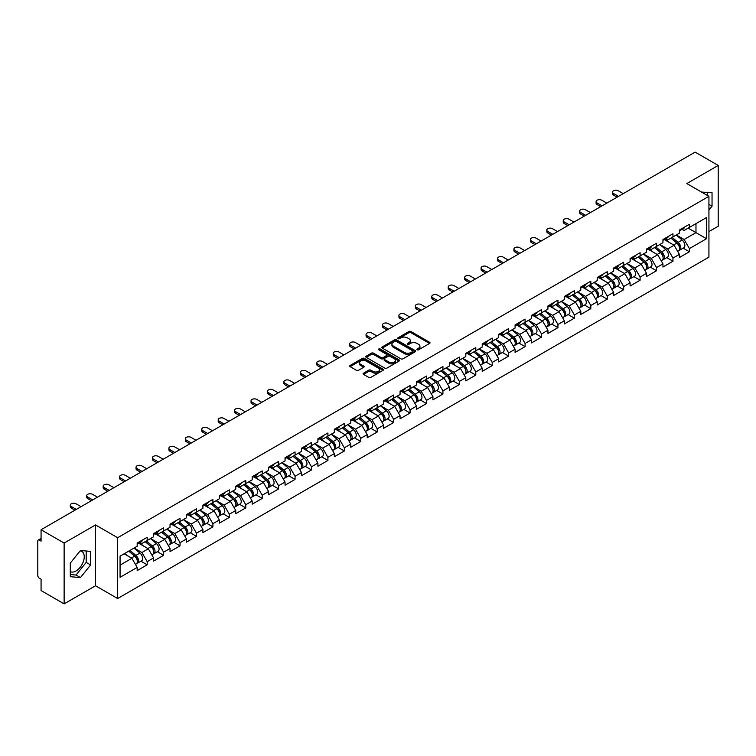 <?xml version="1.0" encoding="UTF-8"?>
<svg xmlns="http://www.w3.org/2000/svg" width="756" height="756" viewBox="0 0 756 756"><rect width="100%" height="100%" fill="white"/><g stroke="black" fill="none" stroke-linecap="round" stroke-linejoin="round"><path stroke-width="1.13" d="M417.161 349.801A1.021 0.595 0 0 0 418.607 349.801L429.588 343.46A1.465 0.841 0 0 0 430.022 342.865A1.465 0.841 0 0 0 429.588 342.27L410.98 331.525A1.465 0.841 0 0 0 408.911 331.525L397.93 337.866A1.021 0.595 0 0 0 399.376 338.697L400.793 337.875A4.678 2.703 0 0 1 407.418 337.875L408.968 338.773A4.678 2.703 0 0 1 410.338 340.682A4.678 2.703 0 0 1 408.968 342.591L407.541 343.413A1.021 0.595 0 0 0 408.987 344.254L410.413 343.432A4.678 2.703 0 0 1 417.029 343.432L418.578 344.33A4.678 2.703 0 0 1 419.949 346.239A4.678 2.703 0 0 1 418.578 348.147L417.161 348.97A1.021 0.595 0 0 0 417.161 349.801L417.161 348.97M70.289 571.593A11.614 6.709 120 0 0 76.035 570.978A11.614 6.709 120 0 0 83.623 560.735A11.614 6.709 120 0 0 81.846 551.426A11.614 6.709 120 0 0 80.127 550.907M701.672 192.147A11.614 6.709 -60 0 1 703.26 192.657A11.614 6.709 -60 0 1 704.497 193.772M363.532 373.18A1.465 0.841 0 0 0 363.097 373.785A1.465 0.841 0 0 0 363.532 374.381L368.748 377.395A1.465 0.841 0 0 0 370.818 377.395L383.018 370.345A1.465 0.841 0 0 0 383.443 369.75A1.465 0.841 0 0 0 383.018 369.155L364.411 358.41A1.465 0.841 0 0 0 362.341 358.41L350.141 365.45A1.465 0.841 0 0 0 349.707 366.055A1.465 0.841 0 0 0 350.141 366.651L356.445 370.289A1.465 0.841 0 0 0 358.514 370.289L363.73 367.274A1.465 0.841 0 0 0 364.165 366.679A1.465 0.841 0 0 0 363.73 366.084L360.603 364.279A3.912 2.259 0 0 1 359.459 362.682A3.912 2.259 0 0 1 361.878 360.593A3.912 2.259 0 0 1 366.14 361.084L378.387 368.153A3.912 2.259 0 0 1 379.531 369.75A3.912 2.259 0 0 1 377.121 371.839A3.912 2.259 0 0 1 372.859 371.347L370.818 370.166A1.465 0.841 0 0 0 368.748 370.166L363.532 373.18L363.532 374.381M95.521 524.947L64.128 543.063L41.07 529.748L695.133 152.126L718.2 165.441L686.817 183.566L708.93 196.333L117.634 537.714L95.521 524.947L95.521 585.758L117.634 598.525L117.634 537.714M400.897 358.826A1.465 0.841 0 0 0 402.967 358.826L415.167 351.786A1.465 0.841 0 0 0 415.592 351.19A1.465 0.841 0 0 0 415.167 350.595L396.56 339.85A1.465 0.841 0 0 0 394.49 339.85L382.29 346.891A1.465 0.841 0 0 0 381.865 347.486A1.465 0.841 0 0 0 382.29 348.081L400.897 358.826M379.134 350.019A1.021 0.595 0 0 1 380.173 350.17L399.073 361.075L386.892 368.115A1.465 0.841 0 0 1 384.823 368.115L366.216 357.371L366.216 356.17A1.465 0.841 0 0 0 365.791 356.766A1.465 0.841 0 0 0 366.216 357.371M366.216 356.17L371.432 353.156A1.465 0.841 0 0 1 373.502 353.156L381.052 357.512A1.465 0.841 0 0 0 383.122 357.512L386.581 355.518A1.465 0.841 0 0 0 387.006 354.923A1.465 0.841 0 0 0 386.581 354.328L378.728 349.782A1.021 0.595 0 0 1 380.173 348.951L399.092 359.875A1.465 0.841 0 0 1 399.518 360.47A1.465 0.841 0 0 1 399.092 361.066L399.092 359.875M117.634 598.525L708.93 257.144L708.93 196.333M140.928 561.198L147.184 564.808L147.184 561.642L141.911 552.523L134.124 548.024M147.184 564.808L137.176 570.582L137.176 567.416L120.062 577.3L120.062 556.142L137.176 546.257L137.176 543.091L147.184 537.318L147.184 540.483L153.6 536.769L153.6 533.613L163.608 527.83L163.608 530.995L170.034 527.282L170.034 524.125L180.041 518.351L180.041 521.508L186.467 517.803L186.467 514.638L196.475 508.864L196.475 512.02L202.901 508.315L202.901 505.15L212.899 499.376L212.899 502.532L219.325 498.828L219.325 495.662L229.333 489.888L229.333 493.054L235.759 489.34L235.759 486.174L245.766 480.4L245.766 483.566L252.192 479.852L252.192 476.696L262.2 470.912L262.2 474.078L268.616 470.364L268.616 467.208L278.624 461.434L278.624 464.59L285.05 460.886L285.05 457.72L295.057 451.946L295.057 455.103L301.483 451.398L301.483 448.232L311.491 442.458L311.491 445.615L317.907 441.91L317.907 438.745L327.915 432.971L327.915 436.136L334.341 432.423L334.341 429.266L344.349 423.483L344.349 426.649L350.775 422.935L350.775 419.778L360.782 413.995L360.782 417.161L367.208 413.447L367.208 410.291L377.206 404.517L377.206 407.673L383.632 403.969L383.632 400.803L393.64 395.029L393.64 398.185L400.066 394.481L400.066 391.315L410.073 385.541L410.073 388.707L416.499 384.993L416.499 381.827L426.507 376.053L426.507 379.219L432.923 375.505L432.923 372.349L442.931 366.565L442.931 369.731L449.357 366.017L449.357 362.861L459.365 357.078L459.365 360.243L465.79 356.53L465.79 353.373L475.798 347.599L475.798 350.756L482.215 347.051L482.215 343.885L492.222 338.112L492.222 341.268L498.648 337.563L498.648 334.398L508.656 328.624L508.656 331.79L515.082 328.076L515.082 324.91L525.089 319.136L525.089 322.302L531.515 318.588L531.515 315.432L541.513 309.648L541.513 312.814L547.939 309.1L547.939 305.944L557.947 300.16L557.947 303.326L564.373 299.622L564.373 296.456L574.38 290.682L574.38 293.838L580.806 290.134L580.806 286.968L590.814 281.194L590.814 284.35L597.231 280.646L597.231 277.48L607.238 271.706L607.238 274.872L613.664 271.158L613.664 267.993L623.672 262.219L623.672 265.384L630.098 261.67L630.098 258.514L640.105 252.731L640.105 255.897L646.522 252.183L646.522 249.026L656.529 243.243L656.529 246.409L662.955 242.704L662.955 239.539L672.963 233.765L672.963 236.921L679.389 233.217L679.389 230.051L689.396 224.277L689.396 227.433L706.51 217.558L706.51 238.716L689.396 248.601L684.123 239.482L676.337 234.974M683.14 248.157L689.396 251.757L689.396 248.601M689.396 251.757L679.389 257.541L679.389 254.375L672.963 258.089L667.699 248.96L659.903 244.462M666.716 257.635L672.963 261.245L672.963 258.089M672.963 261.245L662.955 267.029L662.955 263.863L656.529 267.567L651.266 258.448L643.469 253.95M650.283 267.123L656.529 270.733L656.529 267.567M656.529 270.733L646.522 276.507L646.522 273.351L640.105 277.055L634.832 267.936L627.045 263.438M633.849 276.611L640.105 280.221L640.105 277.055M640.105 280.221L630.098 285.995L630.098 282.839L623.672 286.543L618.408 277.424L610.612 272.925M617.425 286.099L623.672 289.709L623.672 286.543M623.672 289.709L613.664 295.483L613.664 292.317L607.238 296.031L601.974 286.911L594.178 282.404M600.992 295.587L607.238 299.196L607.238 296.031M607.238 299.196L597.231 304.97L597.231 301.805L590.814 305.519L585.541 296.399L577.745 291.892M584.558 305.074L590.814 308.675L590.814 305.519M590.814 308.675L580.806 314.458L580.806 311.292L574.38 315.006L569.117 305.878L561.321 301.379M568.134 314.553L574.38 318.163L574.38 315.006M574.38 318.163L564.373 323.937L564.373 320.78L557.947 324.485L552.683 315.365L544.887 310.867M551.7 324.04L557.947 327.65L557.947 324.485M557.947 327.65L547.939 333.424L547.939 330.268L541.513 333.972L536.25 324.853L528.453 320.355M535.267 333.528L541.513 337.138L541.513 333.972M541.513 337.138L531.515 342.912L531.515 339.756L525.089 343.46L519.816 334.341L512.029 329.843M518.833 343.016L525.089 346.626L525.089 343.46M525.089 346.626L515.082 352.4L515.082 349.234L508.656 352.948L503.392 343.829L495.596 339.321M502.409 352.504L508.656 356.104L508.656 352.948M508.656 356.104L498.648 361.888L498.648 358.722L492.222 362.436L486.958 353.307L479.162 348.809M485.976 361.992L492.222 365.592L492.222 362.436M492.222 365.592L482.215 371.376L482.215 368.21L475.798 371.924L470.525 362.795L462.738 358.297M469.542 371.47L475.798 375.08L475.798 371.924M475.798 375.08L465.79 380.854L465.79 377.698L459.365 381.402L454.101 372.283L446.305 367.785M453.118 380.958L459.365 384.568L459.365 381.402M459.365 384.568L449.357 390.342L449.357 387.185L442.931 390.89L437.667 381.771L429.871 377.272M436.685 390.446L442.931 394.056L442.931 390.89M442.931 394.056L432.923 399.829L432.923 396.673L426.507 400.378L421.234 391.258L413.438 386.76M420.251 399.933L426.507 403.543L426.507 400.378M426.507 403.543L416.499 409.317L416.499 406.152L410.073 409.865L404.81 400.746L397.013 396.238M403.827 409.421L410.073 413.022L410.073 409.865M410.073 413.022L400.066 418.805L400.066 415.639L393.64 419.353L388.376 410.224L380.58 405.726M387.393 418.909L393.64 422.51L393.64 419.353M393.64 422.51L383.632 428.293L383.632 425.127L377.206 428.841L371.943 419.712L364.146 415.214M370.96 428.387L377.206 431.997L377.206 428.841M377.206 431.997L367.208 437.771L367.208 434.615L360.782 438.319L355.509 429.2L347.722 424.702M354.526 437.875L360.782 441.485L360.782 438.319M360.782 441.485L350.775 447.259L350.775 444.103L344.349 447.807L339.085 438.688L331.289 434.19M338.102 447.363L344.349 450.973L344.349 447.807M344.349 450.973L334.341 456.747L334.341 453.581L327.915 457.295L322.651 448.176L314.855 443.677M321.669 456.851L327.915 460.461L327.915 457.295M327.915 460.461L317.907 466.235L317.907 463.069L311.491 466.783L306.218 457.663L298.431 453.156M305.235 466.339L311.491 469.939L311.491 466.783M311.491 469.939L301.483 475.722L301.483 472.557L295.057 476.271L289.794 467.142L281.997 462.644M288.811 475.817L295.057 479.427L295.057 476.271M295.057 479.427L285.05 485.21L285.05 482.044L278.624 485.749L273.36 476.63L265.564 472.131M272.377 485.305L278.624 488.915L278.624 485.749M278.624 488.915L268.616 494.689L268.616 491.532L262.2 495.237L256.927 486.117L249.13 481.619M255.944 494.793L262.2 498.402L262.2 495.237M262.2 498.402L252.192 504.176L252.192 501.02L245.766 504.724L240.502 495.605L232.706 491.107M239.52 504.28L245.766 507.89L245.766 504.724M245.766 507.89L235.759 513.664L235.759 510.498L229.333 514.212L224.069 505.093L216.273 500.595M223.086 513.768L229.333 517.378L229.333 514.212M229.333 517.378L219.325 523.152L219.325 519.986L212.899 523.7L207.635 514.581L199.839 510.073M206.653 523.256L212.899 526.856L212.899 523.7M212.899 526.856L202.901 532.64L202.901 529.474L196.475 533.188L191.202 524.059L183.415 519.561M190.219 532.734L196.475 536.344L196.475 533.188M196.475 536.344L186.467 542.128L186.467 538.962L180.041 542.666L174.778 533.547L166.981 529.049M173.795 542.222L180.041 545.832L180.041 542.666M180.041 545.832L170.034 551.606L170.034 548.45L163.608 552.154L158.344 543.035L150.548 538.537M157.361 551.71L163.608 555.32L163.608 552.154M163.608 555.32L153.6 561.094L153.6 557.937L147.184 561.642M139.879 542.345L141.911 543.526L147.184 540.483M141.911 552.523L148.337 548.809L138.509 543.139M153.6 557.937L148.337 548.809M156.312 532.857L158.344 534.038L163.608 530.995M158.344 543.035L164.77 539.33L154.942 533.651M170.034 548.45L164.77 539.33M172.737 523.369L174.778 524.551L180.041 521.508M174.778 533.547L181.204 529.843L171.366 524.163M186.467 538.962L181.204 529.843M189.17 513.891L191.202 515.063L196.475 512.02M191.202 524.059L197.628 520.355L187.8 514.675M202.901 529.474L197.628 520.355M205.604 504.403L207.635 505.575L212.899 502.532M207.635 514.581L214.061 510.867L204.233 505.188M219.325 519.986L214.061 510.867M222.028 494.915L224.069 496.087L229.333 493.054M224.069 505.093L230.495 501.379L220.657 495.709M235.759 510.498L230.495 501.379M238.461 485.428L240.502 486.609L245.766 483.566M240.502 495.605L246.919 491.891L237.091 486.221M252.192 501.02L246.919 491.891M254.895 475.94L256.927 477.121L262.2 474.078M256.927 486.117L263.353 482.413L253.525 476.734M268.616 491.532L263.353 482.413M271.319 466.452L273.36 467.633L278.624 464.59M273.36 476.63L279.786 472.925L269.958 467.246M285.05 482.044L279.786 472.925M287.752 456.974L289.794 458.145L295.057 455.103M289.794 467.142L296.22 463.437L286.382 457.758M301.483 472.557L296.22 463.437M304.186 447.486L306.218 448.658L311.491 445.615M306.218 457.663L312.644 453.95L302.816 448.27M317.907 463.069L312.644 453.95M320.62 437.998L322.651 439.17L327.915 436.136M322.651 448.176L329.077 444.462L319.249 438.792M334.341 453.581L329.077 444.462M337.044 428.51L339.085 429.691L344.349 426.649M339.085 438.688L345.511 434.974L335.673 429.304M350.775 444.103L345.511 434.974M353.477 419.022L355.509 420.204L360.782 417.161M355.509 429.2L361.935 425.496L352.107 419.816M367.208 434.615L361.935 425.496M369.911 409.544L371.943 410.716L377.206 407.673M371.943 419.712L378.369 416.008L368.541 410.328M383.632 425.127L378.369 416.008M386.335 400.056L388.376 401.228L393.64 398.185M388.376 410.224L394.802 406.52L384.965 400.841M400.066 415.639L394.802 406.52M402.768 390.568L404.81 391.74L410.073 388.707M404.81 400.746L411.226 397.032L401.398 391.362M416.499 406.152L411.226 397.032M419.202 381.081L421.234 382.252L426.507 379.219M421.234 391.258L427.66 387.545L417.832 381.875M432.923 396.673L427.66 387.545M435.626 371.593L437.667 372.774L442.931 369.731M437.667 381.771L444.093 378.057L434.265 372.387M449.357 387.185L444.093 378.057M452.06 362.105L454.101 363.286L459.365 360.243M454.101 372.283L460.527 368.578L450.689 362.899M465.79 377.698L460.527 368.578M468.493 352.627L470.525 353.799L475.798 350.756M470.525 362.795L476.951 359.091L467.123 353.411M482.215 368.21L476.951 359.091M484.927 343.139L486.958 344.311L492.222 341.268M486.958 353.307L493.385 349.603L483.556 343.923M498.648 358.722L493.385 349.603M501.351 333.651L503.392 334.823L508.656 331.79M503.392 343.829L509.818 340.115L499.981 334.445M515.082 349.234L509.818 340.115M517.784 324.163L519.816 325.335L525.089 322.302M519.816 334.341L526.242 330.627L516.414 324.957M531.515 339.756L526.242 330.627M534.218 314.676L536.25 315.857L541.513 312.814M536.25 324.853L542.676 321.139L532.848 315.469M547.939 330.268L542.676 321.139M550.642 305.188L552.683 306.369L557.947 303.326M552.683 315.365L559.109 311.661L549.272 305.982M564.373 320.78L559.109 311.661M567.076 295.709L569.117 296.881L574.38 293.838M569.117 305.878L575.533 302.173L565.705 296.494M580.806 311.292L575.533 302.173M583.509 286.222L585.541 287.393L590.814 284.35M585.541 296.399L591.967 292.685L582.139 287.006M597.231 301.805L591.967 292.685M599.933 276.734L601.974 277.906L607.238 274.872M601.974 286.911L608.4 283.198L598.572 277.528M613.664 292.317L608.4 283.198M616.367 267.246L618.408 268.418L623.672 265.384M618.408 277.424L624.834 273.71L614.997 268.04M630.098 282.839L624.834 273.71M632.8 257.758L634.832 258.939L640.105 255.897M634.832 267.936L641.258 264.222L631.43 258.552M646.522 273.351L641.258 264.222M649.234 248.27L651.266 249.452L656.529 246.409M651.266 258.448L657.692 254.744L647.864 249.064M662.955 263.863L657.692 254.744M665.658 238.792L667.699 239.964L672.963 236.921M667.699 248.96L674.125 245.256L664.288 239.576M679.389 254.375L674.125 245.256M682.092 229.304L684.123 230.476L689.396 227.433M684.123 239.482L695.974 232.64L695.974 223.634L706.51 217.558M688.187 228.132L706.51 238.716M708.93 231.601L718.2 226.252L718.2 165.441M64.128 543.063L64.128 603.874L41.07 590.559L41.07 579.19L39.378 578.217A2.23 1.295 -120 0 1 37.8 575.477L37.8 541.06A2.23 1.295 -120 0 1 38.263 540.039A2.23 1.295 -120 0 1 39.378 540.143L41.07 541.116L41.07 529.748M64.128 603.874L95.521 585.758M120.062 565.138L131.913 558.297L124.116 553.798M137.176 567.416L131.913 558.297M708.93 210.045L712.039 206.18L712.039 192.629L701.577 192.09M90.616 551.398L80.457 550.491L70.289 563.135L70.289 576.686L80.457 577.593L90.616 564.949L90.616 551.398M417.567 349.943L418.578 349.357A4.678 2.703 0 0 0 419.949 347.448L419.949 346.239M410.338 340.682L410.338 341.901A4.678 2.703 0 0 1 408.968 343.81L407.956 344.396M429.569 343.47L410.98 332.735A1.465 0.841 0 0 0 408.911 332.735L398.336 338.849M415.148 351.795L396.56 341.069A1.465 0.841 0 0 0 394.49 341.069L382.309 348.1L382.29 346.891M412.587 351.606A1.021 0.595 0 0 0 412.587 350.775L396.248 341.343A1.021 0.595 0 0 0 394.802 341.343L393.3 342.203A4.678 2.703 0 0 0 391.929 344.112A4.678 2.703 0 0 0 393.3 346.031L404.469 352.476A4.678 2.703 0 0 0 411.084 352.476L412.587 351.606L412.587 352.825A1.021 0.595 0 0 0 412.88 352.409L412.88 351.19M391.929 344.112L391.929 345.331A4.678 2.703 0 0 0 393.3 347.24L393.3 346.031M412.587 352.825L411.084 353.685A4.678 2.703 0 0 1 404.469 353.685L393.3 347.24M366.235 357.38L371.432 354.375L371.432 353.156M387.006 354.923L387.006 356.133A1.465 0.841 0 0 1 386.581 356.737L383.122 358.731A1.465 0.841 0 0 1 381.052 358.731L373.502 354.375A1.465 0.841 0 0 0 371.432 354.375M388.886 362.039A3.912 2.259 0 0 0 393.148 362.53A3.912 2.259 0 0 0 395.558 360.442A3.912 2.259 0 0 0 394.415 358.845L390.096 356.35A1.465 0.841 0 0 0 388.026 356.35L384.568 358.353A1.465 0.841 0 0 0 384.142 358.949A1.465 0.841 0 0 0 384.568 359.544L388.886 362.039L388.886 363.258A3.912 2.259 0 0 0 393.148 363.74A3.912 2.259 0 0 0 395.558 361.661L395.558 360.442M384.142 358.949L384.142 360.168A1.465 0.841 0 0 0 384.568 360.763L384.568 359.544M388.886 363.258L384.568 360.763M379.531 369.75L379.531 370.969A3.912 2.259 0 0 1 377.121 373.058A3.912 2.259 0 0 1 372.859 372.566L370.818 371.385A1.465 0.841 0 0 0 368.748 371.385L363.551 374.39M359.459 362.682L359.459 363.891A3.912 2.259 0 0 0 360.603 365.488L360.603 364.279M363.73 366.084L363.73 367.274L360.603 365.488M383.018 369.155L383.018 370.345L364.411 359.629A1.465 0.841 0 0 0 362.341 359.629L350.16 366.66M707.616 195.577L707.616 192.232M708.93 204.385L712.039 206.18M70.289 574.532L76.035 575.042L86.193 562.398L86.193 551.001M86.193 562.398L90.616 564.949M76.035 575.042L80.457 577.593M678.132 244.046L677.395 243.621M679.077 250.312A4.914 2.835 -120 0 0 679.795 250.085A4.914 2.835 -120 0 0 680.674 246.654A4.914 2.835 -120 0 0 678.113 242.374L672.188 237.375M679.795 250.085L683.849 247.751A4.914 2.835 -120 0 0 684.728 244.311A4.914 2.835 -120 0 0 682.167 240.03L676.242 235.031M671.044 238.027L677.811 243.734A2.977 1.72 60 0 1 679.417 247.401M677.631 251.332L678.529 250.822A4.914 2.835 -120 0 0 679.408 247.382A4.914 2.835 -120 0 0 676.847 243.101L670.922 238.102M669.211 242.421L665.214 239.047M623.246 193.63L618.247 190.739A3.355 1.937 0 0 0 614.59 190.323A3.355 1.937 0 0 0 612.521 192.109A3.355 1.937 0 0 0 613.503 193.479L613.503 195.057A3.355 1.937 180 0 1 612.521 193.687L612.521 192.109M617.142 197.155L613.503 195.057M680.702 229.295A4.914 2.835 60 0 1 679.795 230.627A4.914 2.835 60 0 1 679.389 230.797M684.766 226.951A4.914 2.835 60 0 1 683.849 228.293L679.795 230.627M618.512 196.362L613.503 193.479M661.708 253.534L660.971 253.109M662.643 259.799A4.914 2.835 -120 0 0 663.362 259.573A4.914 2.835 -120 0 0 664.24 256.142A4.914 2.835 -120 0 0 661.689 251.861L655.754 246.853M663.362 259.573L667.416 257.238A4.914 2.835 -120 0 0 668.295 253.799A4.914 2.835 -120 0 0 665.743 249.518L659.808 244.519M654.611 247.514L661.377 253.222A2.977 1.72 60 0 1 662.984 256.889M661.198 260.82L662.095 260.3A4.914 2.835 -120 0 0 662.984 256.87A4.914 2.835 -120 0 0 660.423 252.589L654.488 247.59M652.787 251.909L648.78 248.535M645.274 263.012L644.537 262.587M646.219 269.287A4.914 2.835 -120 0 0 646.928 269.06A4.914 2.835 -120 0 0 647.816 265.63A4.914 2.835 -120 0 0 645.255 261.349L639.33 256.341M646.928 269.06L650.982 266.717A4.914 2.835 -120 0 0 651.87 263.286A4.914 2.835 -120 0 0 649.309 259.006L643.384 254.007M638.187 257.002L644.944 262.71A2.977 1.72 60 0 1 646.55 266.377M644.773 270.308L645.662 269.788A4.914 2.835 -120 0 0 646.55 266.358A4.914 2.835 -120 0 0 643.989 262.077L638.064 257.078M636.354 261.396L632.356 258.023M628.841 272.5L628.104 272.075M629.786 278.766A4.914 2.835 -120 0 0 630.504 278.548A4.914 2.835 -120 0 0 631.383 275.108A4.914 2.835 -120 0 0 628.822 270.828L622.897 265.829M630.504 278.548L634.558 276.205A4.914 2.835 -120 0 0 635.437 272.774A4.914 2.835 -120 0 0 632.876 268.493L626.951 263.485M621.753 266.49L628.519 272.198A2.977 1.72 60 0 1 630.126 275.864M628.34 279.796L629.238 279.276A4.914 2.835 -120 0 0 630.117 275.845A4.914 2.835 -120 0 0 627.556 271.565L621.63 266.556M619.92 270.884L615.923 267.501M612.407 281.988L611.67 281.563M613.352 288.253A4.914 2.835 -120 0 0 614.07 288.036A4.914 2.835 -120 0 0 614.949 284.596A4.914 2.835 -120 0 0 612.388 280.315L606.463 275.316M614.07 288.036L618.125 285.692A4.914 2.835 -120 0 0 619.003 282.262A4.914 2.835 -120 0 0 616.452 277.972L610.517 272.973M605.32 275.978L612.086 281.676A2.977 1.72 60 0 1 613.692 285.352M611.906 289.283L612.804 288.764A4.914 2.835 -120 0 0 613.692 285.333A4.914 2.835 -120 0 0 611.131 281.043L605.197 276.044M603.496 280.363L599.489 276.989M595.983 291.476L595.246 291.051M596.919 297.741A4.914 2.835 -120 0 0 597.637 297.524A4.914 2.835 -120 0 0 598.525 294.084A4.914 2.835 -120 0 0 595.964 289.803L590.03 284.804M597.637 297.524L601.691 295.18A4.914 2.835 -120 0 0 602.579 291.74A4.914 2.835 -120 0 0 600.018 287.46L594.093 282.46M588.896 285.466L595.652 291.164A2.977 1.72 60 0 1 597.259 294.84M595.482 298.762L596.371 298.251A4.914 2.835 -120 0 0 597.259 294.812A4.914 2.835 -120 0 0 594.698 290.531L588.773 285.532M587.062 289.85L583.065 286.477M606.822 203.109L601.814 200.227A3.355 1.937 0 0 0 598.166 199.801A3.355 1.937 0 0 0 596.097 201.597A3.355 1.937 0 0 0 597.079 202.958L597.079 204.545A3.355 1.937 180 0 1 596.097 203.175L596.097 201.597M600.708 206.643L597.079 204.545M664.278 238.773A4.914 2.835 60 0 1 663.362 240.115A4.914 2.835 60 0 1 662.955 240.285M668.332 236.439A4.914 2.835 60 0 1 667.416 237.771L663.362 240.115M602.078 205.849L597.079 202.958M590.389 212.597L585.39 209.714A3.355 1.937 0 0 0 581.733 209.289A3.355 1.937 0 0 0 579.663 211.075A3.355 1.937 0 0 0 580.646 212.445L580.646 214.033A3.355 1.937 180 0 1 579.663 212.663L579.663 211.075M584.275 216.131L580.646 214.033M647.845 248.261A4.914 2.835 60 0 1 646.928 249.603A4.914 2.835 60 0 1 646.522 249.773M651.899 245.917A4.914 2.835 60 0 1 650.982 247.259L646.928 249.603M585.645 215.337L580.646 212.445M573.955 222.084L568.956 219.202A3.355 1.937 0 0 0 565.299 218.777A3.355 1.937 0 0 0 563.229 220.563A3.355 1.937 0 0 0 564.212 221.933L564.212 223.511A3.355 1.937 180 0 1 563.229 222.151L563.229 220.563M567.85 225.609L564.212 223.511M631.411 257.749A4.914 2.835 60 0 1 630.504 259.091A4.914 2.835 60 0 1 630.098 259.251M635.465 255.405A4.914 2.835 60 0 1 634.558 256.747L630.504 259.091M569.221 224.825L564.212 221.933M557.522 231.572L552.523 228.681A3.355 1.937 0 0 0 548.875 228.265A3.355 1.937 0 0 0 546.805 230.051A3.355 1.937 0 0 0 547.788 231.421L547.788 232.999A3.355 1.937 180 0 1 546.805 231.629L546.805 230.051M551.417 235.097L547.788 232.999M614.987 267.237A4.914 2.835 60 0 1 614.07 268.578A4.914 2.835 60 0 1 613.664 268.739M619.041 264.893A4.914 2.835 60 0 1 618.125 266.235L614.07 268.578M552.787 234.313L547.788 231.421M541.098 241.06L536.089 238.168A3.355 1.937 0 0 0 532.441 237.753A3.355 1.937 0 0 0 530.372 239.539A3.355 1.937 0 0 0 531.355 240.909L531.355 242.487A3.355 1.937 180 0 1 530.372 241.117L530.372 239.539M534.983 244.585L531.355 242.487M598.554 276.724A4.914 2.835 60 0 1 597.637 278.057A4.914 2.835 60 0 1 597.231 278.227M602.608 274.381A4.914 2.835 60 0 1 601.691 275.723L597.637 278.057M536.354 243.791L531.355 240.909M579.55 300.964L578.812 300.538M580.495 307.229A4.914 2.835 -120 0 0 581.203 307.002A4.914 2.835 -120 0 0 582.092 303.572A4.914 2.835 -120 0 0 579.531 299.291L573.606 294.292M581.203 307.002L585.267 304.668A4.914 2.835 -120 0 0 586.146 301.228A4.914 2.835 -120 0 0 583.585 296.947L577.66 291.948M572.462 294.944L579.219 300.652A2.977 1.72 60 0 1 580.835 304.318M579.049 308.25L579.947 307.739A4.914 2.835 -120 0 0 580.825 304.299A4.914 2.835 -120 0 0 578.264 300.019L572.339 295.02M570.629 299.338L566.631 295.965M524.664 250.548L519.665 247.656A3.355 1.937 0 0 0 516.008 247.24A3.355 1.937 0 0 0 513.938 249.026A3.355 1.937 0 0 0 514.921 250.397L514.921 251.975A3.355 1.937 180 0 1 513.938 250.605L513.938 249.026M518.559 254.073L514.921 251.975M582.12 286.212A4.914 2.835 60 0 1 581.203 287.545A4.914 2.835 60 0 1 580.806 287.715M586.174 283.869A4.914 2.835 60 0 1 585.267 285.21L581.203 287.545M519.93 253.279L514.921 250.397M563.116 310.451L562.379 310.026M564.061 316.717A4.914 2.835 -120 0 0 564.779 316.49A4.914 2.835 -120 0 0 565.658 313.06A4.914 2.835 -120 0 0 563.097 308.779L557.172 303.77M564.779 316.49L568.833 314.156A4.914 2.835 -120 0 0 569.712 310.716A4.914 2.835 -120 0 0 567.151 306.435L561.226 301.436M556.029 304.432L562.795 310.14A2.977 1.72 60 0 1 564.401 313.806M562.615 317.737L563.513 317.218A4.914 2.835 -120 0 0 564.392 313.787A4.914 2.835 -120 0 0 561.84 309.506L555.906 304.507M554.195 308.826L550.198 305.452M508.23 260.026L503.231 257.144A3.355 1.937 0 0 0 499.584 256.719A3.355 1.937 0 0 0 497.514 258.514A3.355 1.937 0 0 0 498.487 259.875L498.487 261.463A3.355 1.937 180 0 1 497.514 260.092L497.514 258.514M502.126 263.56L498.487 261.463M565.696 295.69A4.914 2.835 60 0 1 564.779 297.032A4.914 2.835 60 0 1 564.373 297.202M569.75 293.356A4.914 2.835 60 0 1 568.833 294.689L564.779 297.032M503.496 262.767L498.487 259.875M546.692 319.93L545.955 319.505M547.627 326.205A4.914 2.835 -120 0 0 548.346 325.978A4.914 2.835 -120 0 0 549.225 322.547A4.914 2.835 -120 0 0 546.673 318.257L540.738 313.258M548.346 325.978L552.4 323.634A4.914 2.835 -120 0 0 553.288 320.204A4.914 2.835 -120 0 0 550.727 315.923L544.793 310.924M539.595 313.92L546.361 319.627A2.977 1.72 60 0 1 547.968 323.294M546.191 327.225L547.079 326.705A4.914 2.835 -120 0 0 547.968 323.275A4.914 2.835 -120 0 0 545.407 318.994L539.482 313.986M537.771 318.314L533.764 314.94M491.806 269.514L486.798 266.632A3.355 1.937 0 0 0 483.15 266.206A3.355 1.937 0 0 0 481.081 267.993A3.355 1.937 0 0 0 482.063 269.363L482.063 270.95A3.355 1.937 180 0 1 481.081 269.58L481.081 267.993M485.692 273.048L482.063 270.95M549.262 305.178A4.914 2.835 60 0 1 548.346 306.52A4.914 2.835 60 0 1 547.939 306.69M553.316 302.835A4.914 2.835 60 0 1 552.4 304.177L548.346 306.52M487.062 272.255L482.063 269.363M530.258 329.418L529.521 328.992M531.203 335.683A4.914 2.835 -120 0 0 531.912 335.466A4.914 2.835 -120 0 0 532.8 332.026A4.914 2.835 -120 0 0 530.24 327.745L524.314 322.746M531.912 335.466L535.966 333.122A4.914 2.835 -120 0 0 536.855 329.692A4.914 2.835 -120 0 0 534.294 325.411L528.368 320.402M523.171 323.407L529.928 329.115A2.977 1.72 60 0 1 531.544 332.782M529.758 336.713L530.655 336.193A4.914 2.835 -120 0 0 531.534 332.763A4.914 2.835 -120 0 0 528.973 328.482L523.048 323.474M521.338 327.792L517.34 324.418M475.373 279.002L470.374 276.11A3.355 1.937 0 0 0 466.717 275.694A3.355 1.937 0 0 0 464.647 277.48A3.355 1.937 0 0 0 465.63 278.851L465.63 280.429A3.355 1.937 180 0 1 464.647 279.068L464.647 277.48M469.268 282.527L465.63 280.429M532.829 314.666A4.914 2.835 60 0 1 531.912 316.008A4.914 2.835 60 0 1 531.515 316.169M536.883 312.322A4.914 2.835 60 0 1 535.966 313.664L531.912 316.008M470.629 281.742L465.63 278.851M513.825 338.905L513.088 338.48M514.77 345.171A4.914 2.835 -120 0 0 515.488 344.953A4.914 2.835 -120 0 0 516.367 341.514A4.914 2.835 -120 0 0 513.806 337.233L507.881 332.234M515.488 344.953L519.542 342.61A4.914 2.835 -120 0 0 520.421 339.179A4.914 2.835 -120 0 0 517.86 334.889L511.935 329.89M506.737 332.895L513.504 338.594A2.977 1.72 60 0 1 515.11 342.27M513.324 346.201L514.222 345.681A4.914 2.835 -120 0 0 515.101 342.241A4.914 2.835 -120 0 0 512.54 337.96L506.615 332.961M504.904 337.28L500.907 333.906M458.939 288.49L453.94 285.598A3.355 1.937 0 0 0 450.283 285.182A3.355 1.937 0 0 0 448.214 286.968A3.355 1.937 0 0 0 449.196 288.338L449.196 289.917A3.355 1.937 180 0 1 448.214 288.546L448.214 286.968M452.835 292.014L449.196 289.917M516.395 324.154A4.914 2.835 60 0 1 515.488 325.496A4.914 2.835 60 0 1 515.082 325.656M520.459 321.81A4.914 2.835 60 0 1 519.542 323.152L515.488 325.496M454.205 291.23L449.196 288.338M497.401 348.393L496.664 347.968M498.336 354.659A4.914 2.835 -120 0 0 499.055 354.441A4.914 2.835 -120 0 0 499.933 351.001A4.914 2.835 -120 0 0 497.382 346.72L491.447 341.721M499.055 354.441L503.109 352.098A4.914 2.835 -120 0 0 503.987 348.658A4.914 2.835 -120 0 0 501.436 344.377L495.501 339.378M490.304 342.383L497.07 348.081A2.977 1.72 60 0 1 498.677 351.757M496.89 355.679L497.788 355.169A4.914 2.835 -120 0 0 498.677 351.729A4.914 2.835 -120 0 0 496.116 347.448L490.181 342.449M488.48 346.768L484.473 343.394M442.515 297.977L437.507 295.086A3.355 1.937 0 0 0 433.859 294.67A3.355 1.937 0 0 0 431.789 296.456A3.355 1.937 0 0 0 432.772 297.826L432.772 299.404A3.355 1.937 180 0 1 431.789 298.034L431.789 296.456M436.401 301.502L432.772 299.404M499.971 333.642A4.914 2.835 60 0 1 499.055 334.974A4.914 2.835 60 0 1 498.648 335.144M504.025 331.298A4.914 2.835 60 0 1 503.109 332.64L499.055 334.974M437.771 300.708L432.772 297.826M480.967 357.881L480.23 357.456M481.912 364.146A4.914 2.835 -120 0 0 482.621 363.92A4.914 2.835 -120 0 0 483.509 360.489A4.914 2.835 -120 0 0 480.948 356.208L475.023 351.209M482.621 363.92L486.675 361.585A4.914 2.835 -120 0 0 487.563 358.146A4.914 2.835 -120 0 0 485.002 353.865L479.077 348.866M473.88 351.861L480.636 357.569A2.977 1.72 60 0 1 482.243 361.236M480.466 365.167L481.355 364.657A4.914 2.835 -120 0 0 482.243 361.217A4.914 2.835 -120 0 0 479.682 356.936L473.757 351.937M472.046 356.256L468.049 352.882M426.082 307.465L421.083 304.573A3.355 1.937 0 0 0 417.425 304.158A3.355 1.937 0 0 0 415.356 305.944A3.355 1.937 0 0 0 416.339 307.314L416.339 308.892A3.355 1.937 180 0 1 415.356 307.522L415.356 305.944M419.967 310.99L416.339 308.892M483.538 343.12A4.914 2.835 60 0 1 482.621 344.462A4.914 2.835 60 0 1 482.215 344.632M487.592 340.786A4.914 2.835 60 0 1 486.675 342.118L482.621 344.462M421.338 310.196L416.339 307.314M464.534 367.369L463.797 366.943M465.479 373.634A4.914 2.835 -120 0 0 466.197 373.407A4.914 2.835 -120 0 0 467.076 369.977A4.914 2.835 -120 0 0 464.515 365.696L458.59 360.688M466.197 373.407L470.251 371.064A4.914 2.835 -120 0 0 471.13 367.633A4.914 2.835 -120 0 0 468.569 363.352L462.644 358.353M457.446 361.349L464.212 367.057A2.977 1.72 60 0 1 465.819 370.724M464.033 374.655L464.931 374.135A4.914 2.835 -120 0 0 465.809 370.705A4.914 2.835 -120 0 0 463.248 366.424L457.323 361.425M455.613 365.743L451.615 362.37M409.648 316.944L404.649 314.061A3.355 1.937 0 0 0 400.992 313.636A3.355 1.937 0 0 0 398.922 315.432A3.355 1.937 0 0 0 399.905 316.792L399.905 318.38A3.355 1.937 180 0 1 398.922 317.01L398.922 315.432M403.543 320.478L399.905 318.38M467.104 352.608A4.914 2.835 60 0 1 466.197 353.95A4.914 2.835 60 0 1 465.79 354.12M471.158 350.274A4.914 2.835 60 0 1 470.251 351.606L466.197 353.95M404.914 319.684L399.905 316.792M448.1 376.847L447.363 376.422M449.045 383.122A4.914 2.835 -120 0 0 449.763 382.895A4.914 2.835 -120 0 0 450.642 379.465A4.914 2.835 -120 0 0 448.081 375.174L442.156 370.175M449.763 382.895L453.817 380.551A4.914 2.835 -120 0 0 454.696 377.121A4.914 2.835 -120 0 0 452.145 372.84L446.21 367.841M441.013 370.837L447.779 376.545A2.977 1.72 60 0 1 449.385 380.211M447.599 384.142L448.497 383.623A4.914 2.835 -120 0 0 449.385 380.192A4.914 2.835 -120 0 0 446.824 375.912L440.89 370.903M439.189 375.231L435.182 371.848M393.214 326.431L388.215 323.549A3.355 1.937 0 0 0 384.568 323.124A3.355 1.937 0 0 0 382.498 324.91A3.355 1.937 0 0 0 383.481 326.28L383.481 327.858A3.355 1.937 180 0 1 382.498 326.498L382.498 324.91M387.11 329.956L383.481 327.858M450.68 362.096A4.914 2.835 60 0 1 449.763 363.438A4.914 2.835 60 0 1 449.357 363.608M454.734 359.752A4.914 2.835 60 0 1 453.817 361.094L449.763 363.438M388.48 329.172L383.481 326.28M431.676 386.335L430.939 385.91M432.621 392.6A4.914 2.835 -120 0 0 433.33 392.383A4.914 2.835 -120 0 0 434.218 388.943A4.914 2.835 -120 0 0 431.657 384.662L425.722 379.663M433.33 392.383L437.384 390.039A4.914 2.835 -120 0 0 438.272 386.609A4.914 2.835 -120 0 0 435.711 382.328L429.786 377.32M424.589 380.325L431.345 386.032A2.977 1.72 60 0 1 432.952 389.699M431.175 393.63L432.063 393.111A4.914 2.835 -120 0 0 432.952 389.68A4.914 2.835 -120 0 0 430.391 385.399L424.466 380.391M422.755 384.709L418.758 381.336M376.79 335.919L371.782 333.027A3.355 1.937 0 0 0 368.134 332.612A3.355 1.937 0 0 0 366.065 334.398A3.355 1.937 0 0 0 367.047 335.768L367.047 337.346A3.355 1.937 180 0 1 366.065 335.985L366.065 334.398M370.676 339.444L367.047 337.346M434.246 371.583A4.914 2.835 60 0 1 433.33 372.925A4.914 2.835 60 0 1 432.923 373.086M438.3 369.24A4.914 2.835 60 0 1 437.384 370.582L433.33 372.925M372.046 338.66L367.047 335.768M415.242 395.823L414.505 395.397M416.187 402.088A4.914 2.835 -120 0 0 416.896 401.871A4.914 2.835 -120 0 0 417.784 398.431A4.914 2.835 -120 0 0 415.224 394.15L409.298 389.151M416.896 401.871L420.96 399.527A4.914 2.835 -120 0 0 421.839 396.097A4.914 2.835 -120 0 0 419.278 391.806L413.352 386.807M408.155 389.812L414.912 395.511A2.977 1.72 60 0 1 416.528 399.187M414.742 403.118L415.639 402.598A4.914 2.835 -120 0 0 416.518 399.159A4.914 2.835 -120 0 0 413.957 394.878L408.032 389.879M406.322 394.197L402.324 390.824M360.357 345.407L355.358 342.515A3.355 1.937 0 0 0 351.701 342.099A3.355 1.937 0 0 0 349.631 343.885A3.355 1.937 0 0 0 350.614 345.256L350.614 346.834A3.355 1.937 180 0 1 349.631 345.464L349.631 343.885M354.252 348.932L350.614 346.834M417.813 381.071A4.914 2.835 60 0 1 416.896 382.413A4.914 2.835 60 0 1 416.499 382.574M421.867 378.728A4.914 2.835 60 0 1 420.96 380.07L416.896 382.413M355.622 348.138L350.614 345.256M398.809 405.31L398.072 404.885M399.754 411.576A4.914 2.835 -120 0 0 400.472 411.358A4.914 2.835 -120 0 0 401.351 407.919A4.914 2.835 -120 0 0 398.79 403.638L392.865 398.639M400.472 411.358L404.526 409.015A4.914 2.835 -120 0 0 405.405 405.575A4.914 2.835 -120 0 0 402.844 401.294L396.919 396.295M391.721 399.291L398.488 404.999A2.977 1.72 60 0 1 400.094 408.675M398.308 412.596L399.206 412.086A4.914 2.835 -120 0 0 400.085 408.646A4.914 2.835 -120 0 0 397.533 404.365L391.599 399.366M389.888 403.685L385.891 400.311M343.923 354.895L338.924 352.003A3.355 1.937 0 0 0 335.277 351.587A3.355 1.937 0 0 0 333.207 353.373A3.355 1.937 0 0 0 334.18 354.744L334.18 356.322A3.355 1.937 180 0 1 333.207 354.951L333.207 353.373M337.819 358.42L334.18 356.322M401.389 390.559A4.914 2.835 60 0 1 400.472 391.891A4.914 2.835 60 0 1 400.066 392.062M405.443 388.215A4.914 2.835 60 0 1 404.526 389.557L400.472 391.891M339.189 357.626L334.18 354.744M382.385 414.798L381.648 414.373M383.32 421.064A4.914 2.835 -120 0 0 384.039 420.837A4.914 2.835 -120 0 0 384.917 417.406A4.914 2.835 -120 0 0 382.366 413.126L376.431 408.127M384.039 420.837L388.093 418.503A4.914 2.835 -120 0 0 388.981 415.063A4.914 2.835 -120 0 0 386.42 410.782L380.485 405.783M375.297 408.779L382.054 414.486A2.977 1.72 60 0 1 383.661 418.153M381.884 422.084L382.772 421.574A4.914 2.835 -120 0 0 383.661 418.134A4.914 2.835 -120 0 0 381.1 413.853L375.174 408.854M373.464 413.173L369.457 409.799M327.499 364.383L322.491 361.491A3.355 1.937 0 0 0 318.843 361.075A3.355 1.937 0 0 0 316.773 362.861A3.355 1.937 0 0 0 317.756 364.231L317.756 365.81A3.355 1.937 180 0 1 316.773 364.439L316.773 362.861M321.385 367.907L317.756 365.81M384.955 400.037A4.914 2.835 60 0 1 384.039 401.379A4.914 2.835 60 0 1 383.632 401.549M389.009 397.703A4.914 2.835 60 0 1 388.093 399.036L384.039 401.379M322.755 367.114L317.756 364.231M365.951 424.286L365.214 423.861M366.896 430.551A4.914 2.835 -120 0 0 367.605 430.325A4.914 2.835 -120 0 0 368.493 426.894A4.914 2.835 -120 0 0 365.932 422.613L360.007 417.605M367.605 430.325L371.659 427.981A4.914 2.835 -120 0 0 372.547 424.551A4.914 2.835 -120 0 0 369.986 420.27L364.061 415.271M358.864 418.266L365.62 423.974A2.977 1.72 60 0 1 367.236 427.641M365.45 431.572L366.348 431.052A4.914 2.835 -120 0 0 367.227 427.622A4.914 2.835 -120 0 0 364.666 423.341L358.741 418.342M357.03 422.661L353.033 419.287M311.066 373.861L306.067 370.979A3.355 1.937 0 0 0 302.409 370.553A3.355 1.937 0 0 0 300.34 372.349A3.355 1.937 0 0 0 301.323 373.71L301.323 375.297A3.355 1.937 180 0 1 300.34 373.927L300.34 372.349M304.961 377.395L301.323 375.297M368.522 409.525A4.914 2.835 60 0 1 367.605 410.867A4.914 2.835 60 0 1 367.208 411.037M372.576 407.191A4.914 2.835 60 0 1 371.659 408.524L367.605 410.867M306.322 376.601L301.323 373.71M349.518 433.764L348.781 433.339M350.463 440.03A4.914 2.835 -120 0 0 351.181 439.812A4.914 2.835 -120 0 0 352.06 436.382A4.914 2.835 -120 0 0 349.499 432.092L343.574 427.093M351.181 439.812L355.235 437.469A4.914 2.835 -120 0 0 356.114 434.038A4.914 2.835 -120 0 0 353.553 429.758L347.628 424.749M342.43 427.754L349.196 433.462A2.977 1.72 60 0 1 350.803 437.129M349.017 441.06L349.915 440.54A4.914 2.835 -120 0 0 350.793 437.11A4.914 2.835 -120 0 0 348.232 432.829L342.307 427.82M340.597 432.149L336.6 428.765M294.632 383.349L289.633 380.466A3.355 1.937 0 0 0 285.976 380.041A3.355 1.937 0 0 0 283.906 381.827A3.355 1.937 0 0 0 284.889 383.197L284.889 384.776A3.355 1.937 180 0 1 283.906 383.415L283.906 381.827M288.527 386.874L284.889 384.776M352.088 419.013A4.914 2.835 60 0 1 351.181 420.355A4.914 2.835 60 0 1 350.775 420.516M356.152 416.669A4.914 2.835 60 0 1 355.235 418.011L351.181 420.355M289.898 386.089L284.889 383.197M333.094 443.252L332.356 442.827M334.029 449.518A4.914 2.835 -120 0 0 334.747 449.3A4.914 2.835 -120 0 0 335.626 445.86A4.914 2.835 -120 0 0 333.075 441.58L327.14 436.581M334.747 449.3L338.801 446.957A4.914 2.835 -120 0 0 339.68 443.526A4.914 2.835 -120 0 0 337.129 439.245L331.194 434.237M325.997 437.242L332.763 442.94A2.977 1.72 60 0 1 334.369 446.616M332.583 450.548L333.481 450.028A4.914 2.835 -120 0 0 334.369 446.598A4.914 2.835 -120 0 0 331.808 442.307L325.874 437.308M324.173 441.627L320.166 438.253M278.208 392.836L273.2 389.945A3.355 1.937 0 0 0 269.552 389.529A3.355 1.937 0 0 0 267.482 391.315A3.355 1.937 0 0 0 268.465 392.685L268.465 394.263A3.355 1.937 180 0 1 267.482 392.903L267.482 391.315M272.094 396.361L268.465 394.263M335.664 428.501A4.914 2.835 60 0 1 334.747 429.843A4.914 2.835 60 0 1 334.341 430.003M339.718 426.157A4.914 2.835 60 0 1 338.801 427.499L334.747 429.843M273.464 395.577L268.465 392.685M316.66 452.74L315.923 452.315M317.605 459.005A4.914 2.835 -120 0 0 318.314 458.788A4.914 2.835 -120 0 0 319.202 455.348A4.914 2.835 -120 0 0 316.641 451.067L310.716 446.068M318.314 458.788L322.368 456.444A4.914 2.835 -120 0 0 323.256 453.005A4.914 2.835 -120 0 0 320.695 448.724L314.77 443.725M309.573 446.73L316.329 452.428A2.977 1.72 60 0 1 317.936 456.104M316.159 460.035L317.047 459.516A4.914 2.835 -120 0 0 317.936 456.076A4.914 2.835 -120 0 0 315.375 451.795L309.45 446.796M307.739 451.115L303.742 447.741M261.774 402.324L256.775 399.433A3.355 1.937 0 0 0 253.118 399.017A3.355 1.937 0 0 0 251.049 400.803A3.355 1.937 0 0 0 252.031 402.173L252.031 403.751A3.355 1.937 180 0 1 251.049 402.381L251.049 400.803M255.66 405.849L252.031 403.751M319.23 437.989A4.914 2.835 60 0 1 318.314 439.33A4.914 2.835 60 0 1 317.907 439.491M323.284 435.645A4.914 2.835 60 0 1 322.368 436.987L318.314 439.33M257.031 405.055L252.031 402.173M300.226 462.228L299.489 461.803M301.171 468.493A4.914 2.835 -120 0 0 301.89 468.276A4.914 2.835 -120 0 0 302.769 464.836A4.914 2.835 -120 0 0 300.208 460.555L294.282 455.556M301.89 468.276L305.944 465.932A4.914 2.835 -120 0 0 306.823 462.492A4.914 2.835 -120 0 0 304.262 458.212L298.337 453.213M293.139 456.208L299.905 461.916A2.977 1.72 60 0 1 301.512 465.592M299.726 469.514L300.623 469.003A4.914 2.835 -120 0 0 301.502 465.564A4.914 2.835 -120 0 0 298.941 461.283L293.016 456.284M291.306 460.602L287.308 457.229M245.341 411.812L240.342 408.92A3.355 1.937 0 0 0 236.685 408.505A3.355 1.937 0 0 0 234.615 410.291A3.355 1.937 0 0 0 235.598 411.661L235.598 413.239A3.355 1.937 180 0 1 234.615 411.869L234.615 410.291M239.236 415.337L235.598 413.239M302.797 447.476A4.914 2.835 60 0 1 301.89 448.809A4.914 2.835 60 0 1 301.483 448.979M306.851 445.133A4.914 2.835 60 0 1 305.944 446.475L301.89 448.809M240.606 414.543L235.598 411.661M283.793 471.716L283.056 471.29M284.738 477.981A4.914 2.835 -120 0 0 285.456 477.754A4.914 2.835 -120 0 0 286.335 474.324A4.914 2.835 -120 0 0 283.774 470.043L277.849 465.044M285.456 477.754L289.51 475.42A4.914 2.835 -120 0 0 290.389 471.98A4.914 2.835 -120 0 0 287.838 467.699L281.903 462.7M276.705 465.696L283.472 471.404A2.977 1.72 60 0 1 285.078 475.07M283.292 479.002L284.19 478.491A4.914 2.835 -120 0 0 285.078 475.051A4.914 2.835 -120 0 0 282.517 470.771L276.583 465.772M274.882 470.09L270.875 466.717M228.917 421.3L223.908 418.408A3.355 1.937 0 0 0 220.261 417.992A3.355 1.937 0 0 0 218.191 419.778A3.355 1.937 0 0 0 219.174 421.139L219.174 422.727A3.355 1.937 180 0 1 218.191 421.357L218.191 419.778M222.803 424.825L219.174 422.727M286.373 456.955A4.914 2.835 60 0 1 285.456 458.297A4.914 2.835 60 0 1 285.05 458.467M290.427 454.621A4.914 2.835 60 0 1 289.51 455.953L285.456 458.297M224.173 424.031L219.174 421.139M267.369 481.203L266.632 480.769M268.314 487.469A4.914 2.835 -120 0 0 269.023 487.242A4.914 2.835 -120 0 0 269.911 483.812A4.914 2.835 -120 0 0 267.35 479.531L261.415 474.522M269.023 487.242L273.077 484.898A4.914 2.835 -120 0 0 273.965 481.468A4.914 2.835 -120 0 0 271.404 477.187L265.479 472.188M260.281 475.184L267.038 480.892A2.977 1.72 60 0 1 268.645 484.558M266.868 488.489L267.756 487.97A4.914 2.835 -120 0 0 268.645 484.539A4.914 2.835 -120 0 0 266.084 480.258L260.159 475.259M258.448 479.578L254.451 476.204M212.483 430.778L207.475 427.896A3.355 1.937 0 0 0 203.827 427.471A3.355 1.937 0 0 0 201.757 429.266A3.355 1.937 0 0 0 202.74 430.627L202.74 432.215A3.355 1.937 180 0 1 201.757 430.844L201.757 429.266M206.369 434.313L202.74 432.215M269.939 466.443A4.914 2.835 60 0 1 269.023 467.784A4.914 2.835 60 0 1 268.616 467.955M273.993 464.108A4.914 2.835 60 0 1 273.077 465.441L269.023 467.784M207.739 433.519L202.74 430.627M250.935 490.682L250.198 490.257M251.88 496.947A4.914 2.835 -120 0 0 252.589 496.73A4.914 2.835 -120 0 0 253.477 493.299A4.914 2.835 -120 0 0 250.916 489.009L244.991 484.01M252.589 496.73L256.653 494.386A4.914 2.835 -120 0 0 257.531 490.956A4.914 2.835 -120 0 0 254.97 486.675L249.045 481.666M243.848 484.672L250.605 490.379A2.977 1.72 60 0 1 252.22 494.046M250.434 497.977L251.332 497.457A4.914 2.835 -120 0 0 252.211 494.027A4.914 2.835 -120 0 0 249.65 489.746L243.725 484.738M242.014 489.066L238.017 485.683M196.05 440.266L191.051 437.384A3.355 1.937 0 0 0 187.393 436.959A3.355 1.937 0 0 0 185.324 438.745A3.355 1.937 0 0 0 186.307 440.115L186.307 441.693A3.355 1.937 180 0 1 185.324 440.332L185.324 438.745M189.945 443.791L186.307 441.693M253.506 475.93A4.914 2.835 60 0 1 252.589 477.272A4.914 2.835 60 0 1 252.192 477.433M257.56 473.587A4.914 2.835 60 0 1 256.653 474.929L252.589 477.272M191.315 443.007L186.307 440.115M234.502 500.17L233.765 499.744M235.447 506.435A4.914 2.835 -120 0 0 236.165 506.218A4.914 2.835 -120 0 0 237.044 502.778A4.914 2.835 -120 0 0 234.483 498.497L228.558 493.498M236.165 506.218L240.219 503.874A4.914 2.835 -120 0 0 241.098 500.444A4.914 2.835 -120 0 0 238.537 496.163L232.612 491.154M227.414 494.159L234.18 499.858A2.977 1.72 60 0 1 235.787 503.534M234.001 507.465L234.899 506.945A4.914 2.835 -120 0 0 235.777 503.515A4.914 2.835 -120 0 0 233.226 499.225L227.291 494.226M225.581 498.544L221.584 495.171M179.616 449.754L174.617 446.862A3.355 1.937 0 0 0 170.969 446.446A3.355 1.937 0 0 0 168.9 448.232A3.355 1.937 0 0 0 169.873 449.603L169.873 451.181A3.355 1.937 180 0 1 168.9 449.811L168.9 448.232M173.511 453.279L169.873 451.181M237.082 485.418A4.914 2.835 60 0 1 236.165 486.76A4.914 2.835 60 0 1 235.759 486.921M241.136 483.075A4.914 2.835 60 0 1 240.219 484.416L236.165 486.76M174.882 452.494L169.873 449.603M218.078 509.657L217.341 509.232M219.013 515.923A4.914 2.835 -120 0 0 219.731 515.705A4.914 2.835 -120 0 0 220.61 512.266A4.914 2.835 -120 0 0 218.059 507.985L212.124 502.986M219.731 515.705L223.785 513.362A4.914 2.835 -120 0 0 224.674 509.922A4.914 2.835 -120 0 0 222.113 505.641L216.178 500.642M210.99 503.647L217.747 509.346A2.977 1.72 60 0 1 219.353 513.022M217.577 516.953L218.465 516.433A4.914 2.835 -120 0 0 219.353 512.993A4.914 2.835 -120 0 0 216.792 508.712L210.867 503.713M209.157 508.032L205.15 504.658M163.192 459.242L158.184 456.35A3.355 1.937 0 0 0 154.536 455.934A3.355 1.937 0 0 0 152.466 457.72A3.355 1.937 0 0 0 153.449 459.09L153.449 460.669A3.355 1.937 180 0 1 152.466 459.298L152.466 457.72M157.078 462.766L153.449 460.669M220.648 494.906A4.914 2.835 60 0 1 219.731 496.238A4.914 2.835 60 0 1 219.325 496.408M224.702 492.562A4.914 2.835 60 0 1 223.785 493.904L219.731 496.238M158.448 461.973L153.449 459.09M201.644 519.145L200.907 518.72M202.589 525.411A4.914 2.835 -120 0 0 203.298 525.184A4.914 2.835 -120 0 0 204.186 521.753A4.914 2.835 -120 0 0 201.625 517.473L195.7 512.473M203.298 525.184L207.352 522.85A4.914 2.835 -120 0 0 208.24 519.41A4.914 2.835 -120 0 0 205.679 515.129L199.754 510.13M194.557 513.126L201.313 518.833A2.977 1.72 60 0 1 202.929 522.509M201.143 526.431L202.041 525.921A4.914 2.835 -120 0 0 202.92 522.481A4.914 2.835 -120 0 0 200.359 518.2L194.434 513.201M192.723 517.52L188.726 514.146M146.758 468.729L141.759 465.838A3.355 1.937 0 0 0 138.102 465.422A3.355 1.937 0 0 0 136.033 467.208A3.355 1.937 0 0 0 137.016 468.578L137.016 470.156A3.355 1.937 180 0 1 136.033 468.786L136.033 467.208M140.654 472.254L137.016 470.156M204.214 504.394A4.914 2.835 60 0 1 203.298 505.726A4.914 2.835 60 0 1 202.901 505.896M208.269 502.05A4.914 2.835 60 0 1 207.352 503.392L203.298 505.726M142.015 471.46L137.016 468.578M185.211 528.633L184.473 528.208M186.156 534.898A4.914 2.835 -120 0 0 186.874 534.672A4.914 2.835 -120 0 0 187.753 531.241A4.914 2.835 -120 0 0 185.192 526.96L179.266 521.961M186.874 534.672L190.928 532.337A4.914 2.835 -120 0 0 191.807 528.898A4.914 2.835 -120 0 0 189.246 524.617L183.321 519.618M178.123 522.613L184.889 528.321A2.977 1.72 60 0 1 186.496 531.988M184.71 535.919L185.607 535.409A4.914 2.835 -120 0 0 186.486 531.969A4.914 2.835 -120 0 0 183.925 527.688L178 522.689M176.29 527.008L172.292 523.634M130.325 478.217L125.326 475.326A3.355 1.937 0 0 0 121.669 474.91A3.355 1.937 0 0 0 119.599 476.696A3.355 1.937 0 0 0 120.582 478.057L120.582 479.644A3.355 1.937 180 0 1 119.599 478.274L119.599 476.696M124.22 481.742L120.582 479.644M187.781 513.872A4.914 2.835 60 0 1 186.874 515.214A4.914 2.835 60 0 1 186.467 515.384M191.844 511.538A4.914 2.835 60 0 1 190.928 512.87L186.874 515.214M125.591 480.948L120.582 478.057M168.786 538.111L168.049 537.686M169.722 544.386A4.914 2.835 -120 0 0 170.44 544.159A4.914 2.835 -120 0 0 171.319 540.729A4.914 2.835 -120 0 0 168.768 536.448L162.833 531.44M170.44 544.159L174.494 541.816A4.914 2.835 -120 0 0 175.373 538.385A4.914 2.835 -120 0 0 172.822 534.105L166.887 529.106M161.689 532.101L168.456 537.809A2.977 1.72 60 0 1 170.062 541.476M168.276 545.407L169.174 544.887A4.914 2.835 -120 0 0 170.062 541.457A4.914 2.835 -120 0 0 167.501 537.176L161.567 532.177M159.866 536.495L155.859 533.122M113.901 487.696L108.892 484.813A3.355 1.937 0 0 0 105.245 484.388A3.355 1.937 0 0 0 103.175 486.174A3.355 1.937 0 0 0 104.158 487.544L104.158 489.132A3.355 1.937 180 0 1 103.175 487.762L103.175 486.174M107.787 491.23L104.158 489.132M171.357 523.36A4.914 2.835 60 0 1 170.44 524.702A4.914 2.835 60 0 1 170.034 524.872M175.411 521.016A4.914 2.835 60 0 1 174.494 522.358L170.44 524.702M109.157 490.436L104.158 487.544M152.353 547.599L151.616 547.174M153.298 553.865A4.914 2.835 -120 0 0 154.007 553.647A4.914 2.835 -120 0 0 154.895 550.217A4.914 2.835 -120 0 0 152.334 545.927L146.409 540.927M154.007 553.647L158.061 551.304A4.914 2.835 -120 0 0 158.949 547.873A4.914 2.835 -120 0 0 156.388 543.592L150.463 538.584M145.265 541.589L152.022 547.297A2.977 1.72 60 0 1 153.629 550.963M151.852 554.895L152.74 554.375A4.914 2.835 -120 0 0 153.629 550.944A4.914 2.835 -120 0 0 151.068 546.664L145.143 541.655M143.432 545.983L139.435 542.6M97.467 497.183L92.468 494.301A3.355 1.937 0 0 0 88.811 493.876A3.355 1.937 0 0 0 86.742 495.662A3.355 1.937 0 0 0 87.724 497.032L87.724 498.61A3.355 1.937 180 0 1 86.742 497.25L86.742 495.662M91.353 500.708L87.724 498.61M154.923 532.848A4.914 2.835 60 0 1 154.007 534.19A4.914 2.835 60 0 1 153.6 534.35M158.977 530.504A4.914 2.835 60 0 1 158.061 531.846L154.007 534.19M92.723 499.924L87.724 497.032M135.919 557.087L135.182 556.662M136.864 563.352A4.914 2.835 -120 0 0 137.583 563.135A4.914 2.835 -120 0 0 138.461 559.695A4.914 2.835 -120 0 0 135.9 555.414L129.975 550.415M137.583 563.135L141.637 560.791A4.914 2.835 -120 0 0 142.515 557.361A4.914 2.835 -120 0 0 139.954 553.071L134.029 548.072M128.832 551.077L135.598 556.775A2.977 1.72 60 0 1 137.205 560.451M135.418 564.382L136.316 563.863A4.914 2.835 -120 0 0 137.195 560.432A4.914 2.835 -120 0 0 134.634 556.142L128.709 551.143M126.999 555.462L124.655 553.486M81.034 506.671L76.035 503.779A3.355 1.937 0 0 0 72.378 503.364A3.355 1.937 0 0 0 70.308 505.15A3.355 1.937 0 0 0 71.291 506.52L71.291 508.098A3.355 1.937 180 0 1 70.308 506.728L70.308 505.15M74.929 510.196L71.291 508.098M138.49 542.335A4.914 2.835 60 0 1 137.583 543.677A4.914 2.835 60 0 1 137.176 543.838M142.544 539.992A4.914 2.835 60 0 1 141.637 541.334L137.583 543.677M76.299 509.412L71.291 506.52M41.07 539.17L39.378 540.143M418.578 349.357L418.578 348.147M407.541 344.254L407.541 343.413M408.968 343.81L408.968 342.591M397.93 338.697L397.93 337.866M408.911 332.735L408.911 331.525M410.98 332.735L410.98 331.525M429.588 343.46L429.588 342.27M394.49 341.069L394.49 339.85M396.56 341.069L396.56 339.85M415.167 351.786L415.167 350.595M404.469 353.685L404.469 352.476M411.084 353.685L411.084 352.476M373.502 354.375L373.502 353.156M381.052 358.731L381.052 357.512M383.122 358.731L383.122 357.512M386.581 356.737L386.581 355.518M380.173 350.17L380.173 348.951M368.748 371.385L368.748 370.166M370.818 371.385L370.818 370.166M372.859 372.566L372.859 371.347M350.141 366.651L350.141 365.45M362.341 359.629L362.341 358.41M364.411 359.629L364.411 358.41M678.113 242.374L682.167 240.03M673.624 244.963L676.847 243.101M661.689 251.861L665.743 249.518M657.191 254.451L660.423 252.589M645.255 261.349L649.309 259.006M640.757 263.938L643.989 262.077M628.822 270.828L632.876 268.493M624.333 273.426L627.556 271.565M612.388 280.315L616.452 277.972M607.9 282.914L611.131 281.043M595.964 289.803L600.018 287.46M591.466 292.392L594.698 290.531M579.531 299.291L583.585 296.947M575.042 301.88L578.264 300.019M563.097 308.779L567.151 306.435M558.608 311.368L561.84 309.506M546.673 318.257L550.727 315.923M542.175 320.856L545.407 318.994M530.24 327.745L534.294 325.411M525.741 330.344L528.973 328.482M513.806 337.233L517.86 334.889M509.317 339.831L512.54 337.96M497.382 346.72L501.436 344.377M492.884 349.31L496.116 347.448M480.948 356.208L485.002 353.865M476.45 358.798L479.682 356.936M464.515 365.696L468.569 363.352M460.026 368.285L463.248 366.424M448.081 375.174L452.145 372.84M443.592 377.773L446.824 375.912M431.657 384.662L435.711 382.328M427.159 387.261L430.391 385.399M415.224 394.15L419.278 391.806M410.735 396.749L413.957 394.878M398.79 403.638L402.844 401.294M394.301 406.227L397.533 404.365M382.366 413.126L386.42 410.782M377.868 415.715L381.1 413.853M365.932 422.613L369.986 420.27M361.434 425.203L364.666 423.341M349.499 432.092L353.553 429.758M345.01 434.691L348.232 432.829M333.075 441.58L337.129 439.245M328.576 444.178L331.808 442.307M316.641 451.067L320.695 448.724M312.143 453.666L315.375 451.795M300.208 460.555L304.262 458.212M295.719 463.144L298.941 461.283M283.774 470.043L287.838 467.699M279.285 472.632L282.517 470.771M267.35 479.531L271.404 477.187M262.852 482.12L266.084 480.258M250.916 489.009L254.97 486.675M246.428 491.608L249.65 489.746M234.483 498.497L238.537 496.163M229.994 501.096L233.226 499.225M218.059 507.985L222.113 505.641M213.561 510.583L216.792 508.712M201.625 517.473L205.679 515.129M197.127 520.062L200.359 518.2M185.192 526.96L189.246 524.617M180.703 529.55L183.925 527.688M168.768 536.448L172.822 534.105M164.269 539.037L167.501 537.176M152.334 545.927L156.388 543.592M147.836 548.525L151.068 546.664M135.9 555.414L139.954 553.071M131.412 558.013L134.634 556.142M41.07 538.414L38.263 540.039"/></g></svg>
